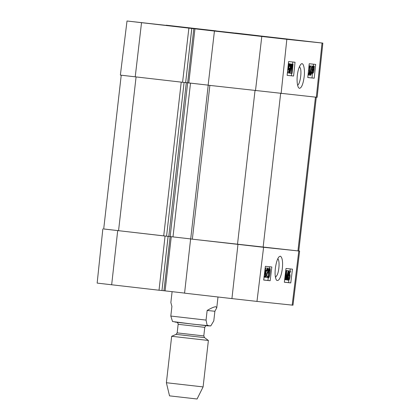 <?xml version="1.0" encoding="UTF-8"?>
<svg xmlns="http://www.w3.org/2000/svg" width="420" height="420" viewBox="0 0 420 420"><rect width="100%" height="100%" fill="white"/><g stroke="black" fill="none" stroke-linecap="round" stroke-linejoin="round"><path stroke-width="0.63" d="M127.013 21L120.367 75.112L182.579 82.283L188.885 28.13L127.013 21L235.421 33.112M286.834 39.312L214.436 31.059L208.131 85.213L317.153 97.319L322.849 43.102L286.834 39.312L281.117 93.529M258.704 35.758L322.849 43.102M258.704 35.737L235.426 33.038M188.885 28.13L214.436 31.059M191.783 28.439L185.645 82.604L182.579 82.283M187.661 82.798L208.142 85.139L185.651 82.577L187.661 82.798L170.142 236.57L190.701 238.922M271.052 37.207L304.789 41.066L271.052 37.207M145.766 23.105L179.503 26.959L145.766 23.105M166.204 25.189L216.132 30.891L166.204 25.189M234.754 33.306L284.681 39.013L234.754 33.306M246.078 34.477L202.897 29.542L246.078 34.477M295.04 62.244L293.585 76.025L287.138 75.348L288.593 61.562L295.04 62.244M315.672 64.418L314.218 78.204L307.771 77.522L309.225 63.74L315.672 64.418M299.46 88.347C301.534 87.98 303.088 84.252 304.117 77.17C305.214 69.993 303.534 61.325 300.967 64.218C297.481 67.893 295.58 82.016 298.515 87.696L299.46 88.347M299.502 66.481L300.526 68.612C301.828 73.474 299.828 84.578 297.538 85.202M307.771 77.522L312.013 77.968L312.506 73.295M313.278 66.003L313.467 64.187L309.225 63.74M287.138 75.348L291.38 75.794L291.637 73.374M292.609 64.181L292.834 62.008L288.593 61.562M287.705 69.967L288.598 69.93C288.115 69.757 287.952 68.738 288.11 66.869L288.54 64.727L289.333 63.683C289.816 63.814 290.005 64.696 289.894 66.334L289.553 66.397L289.238 64.606C288.897 64.643 288.635 65.373 288.456 66.796L288.787 68.943L289.349 68.098L289.632 68.266L288.887 72.959L287.606 72.828L287.716 71.746L288.745 71.857L289.144 69.405L288.598 69.93M291.548 73.364L291.643 65.42L290.057 73.206L289.601 73.159L290.567 63.966L290.897 64.003L290.084 71.694L291.648 64.082L291.958 64.113L291.879 72.014L292.703 64.192L293.034 64.229L292.063 73.416L290.225 73.222L290.236 72.329M289.601 73.159L288.288 72.896M288.803 68.04L288.981 66.334M310.38 75.306C309.876 75.127 309.697 74.251 309.844 72.676L311.693 67.216L310.427 67.085L310.543 65.998L312.249 66.176L310.17 72.733L310.485 74.377L311.183 72.587L311.498 72.739C311.257 74.482 310.884 75.338 310.38 75.306L308.726 74.923M309.687 68.791L310.369 67.079M310.532 72.518L310.716 70.686M311.834 66.134L313.415 66.187L313.934 66.974L314.249 66.108L313.971 69.836C313.693 72.119 313.257 73.28 312.669 73.311L312.149 72.502L311.834 73.364L311.745 72.949L312.123 69.647C312.412 67.368 312.842 66.213 313.415 66.187M312.869 66.129L314.249 66.108M308.989 65.966L309.377 65.72L309.866 66.728L309.724 70.492C309.398 73.626 308.952 75.159 308.39 75.096L308.065 74.77M308.847 67.326L309.283 66.644C309.624 66.418 309.666 67.688 309.398 70.46L308.91 73.547L308.49 74.167L308.207 73.416M308.033 75.059L308.39 75.096M309.02 65.683L309.377 65.72M309.64 65.903L310.543 65.998M309.892 67.027L310.427 67.085M310.202 72.482L311.183 72.587M312.317 71.389L312.391 69.652C312.606 67.861 312.921 66.969 313.341 66.969L313.709 67.578L312.317 71.389M312.375 71.883L313.772 68.066L313.709 69.82C313.483 71.668 313.163 72.571 312.748 72.529L312.375 71.883M311.409 73.316L311.834 73.364M311.887 73.232L312.669 73.311M310.753 71.909L312.076 72.051M311.472 72.922L311.745 72.949M313.498 68.817L313.782 68.849M312.848 67.489L313.709 67.578M313.079 67.1L313.567 67.153M291.958 64.113L292.703 64.192M290.897 64.003L291.648 64.082M289.621 63.866L290.567 63.966M288.519 66.287L289.553 66.397M288.382 63.583L289.333 63.683M288.409 67.998L289.349 68.098M277.778 258.815C279.709 259.896 279.405 269.945 277.284 274.838L275.452 277.483M288.53 277.536L288.813 279.321C289.159 279.284 289.433 278.555 289.632 277.132L289.338 274.995L288.76 275.84L288.482 275.667L289.306 270.984L290.588 271.115L290.456 272.192L289.427 272.087L288.986 274.533L289.548 274.008C290.026 274.181 290.168 275.2 289.984 277.064L289.517 279.206L288.697 280.24C288.22 280.114 288.052 279.232 288.188 277.599L287.779 277.442M288.236 277.499L288.382 275.793M287.989 275.741L288.76 275.84M288.005 275.609L288.482 275.667M288.582 270.889L289.306 270.984M288.582 270.879L290.588 271.115M287.768 277.546L288.188 277.599M287.38 280.077L288.687 280.24L287.117 279.919M285.768 270.48L286.645 270.58L286.419 278.507L288.136 270.737L288.593 270.784L287.469 279.956L287.144 279.925L288.083 272.249L286.387 279.846L286.083 279.809L286.293 271.924L285.338 279.731L286.083 279.809M285.773 270.475L286.645 270.58M286.619 271.462L286.818 270.575L288.136 270.737M286.818 270.575L288.593 270.784M286.393 279.83L287.144 279.925M285.338 279.731L285.007 279.699L286.13 270.527M284.65 279.652L285.007 279.699M264.217 275.84L265.666 272.066L265.566 273.798C265.319 275.583 264.983 276.476 264.569 276.476L264.206 275.867M264.752 271.462L265.613 271.567L264.327 274.921M264.757 271.415L265.256 270.926L265.613 271.567M264.936 269.939L266.18 270.097L265.834 273.803C265.503 276.077 265.052 277.231 264.479 277.258L263.975 276.476M264.474 277.258L264.07 277.027M264.878 270.438L265.351 270.144L264.92 270.092L265.85 270.953L266.18 270.097M267.377 277.447L265.65 277.268L267.876 270.627L267.577 268.963L266.842 270.774L266.522 270.622C266.8 268.858 267.188 267.991 267.703 268.023L267.708 268.023C268.207 268.207 268.375 269.094 268.202 270.69L266.233 276.213L267.514 276.35L267.377 277.447M264.757 277.158L265.65 277.268M265.24 276.407L265.786 276.476M265.934 272.601L266.516 270.737M266.191 270.695L266.842 270.774M266.233 270.585L266.522 270.622M265.204 270.459C265.477 268.69 265.87 267.824 266.38 267.86L266.39 267.86M266.238 276.192L267.514 276.35M269.598 269.178C269.955 268.947 269.976 270.239 269.661 273.042C269.288 275.835 268.963 277.084 268.674 276.796C268.317 277.022 268.301 275.735 268.616 272.932L269.603 269.178M269.719 268.233L269.724 268.233C270.286 268.228 270.375 269.84 269.992 273.074C269.603 276.234 269.125 277.783 268.559 277.73L268.081 276.712L268.286 272.895C268.674 269.724 269.152 268.17 269.719 268.233L269.719 268.233M268.553 277.73L266.994 277.41M266.737 276.255L266.758 274.895M268.034 268.275L268.401 268.07M263.702 280.019L267.944 280.466L268.286 277.699M269.446 268.202L269.624 266.747M284.33 282.235L286.015 268.475L292.462 269.157L290.776 282.912L284.33 282.235M284.335 282.193L288.577 282.639L288.876 280.214M290.776 282.912L288.577 282.639M289.632 274.034L289.863 272.129M290 271.042L290.257 268.926M263.697 280.056L265.382 266.301L271.829 266.984L270.149 280.739L263.697 280.056M270.149 280.739L267.944 280.466M280.34 256.179L279.295 256.599C277.709 257.959 276.444 261.539 275.489 267.335C274.733 273.037 275.026 277.263 276.37 280.019C281.169 284.298 285.322 258.788 280.34 256.179M256.972 301.413L292.987 305.204L299.633 251.092L190.612 238.985L184.574 293.16L231.929 298.594L256.972 301.413L263.597 247.301M168.089 236.381L161.957 290.54L159.023 290.231L165.06 236.056L103.703 228.963M165.06 236.056L165.438 236.093M190.99 239.022L190.612 238.985M298.778 250.982L299.633 251.092M184.579 293.087L161.957 290.514M102.848 228.884L97.151 283.101L159.023 290.231M208.215 85.223L190.696 238.985L263.13 247.244L298.778 250.997L316.297 97.235M168.793 236.428L170.142 236.57M191.819 28.439L185.645 82.604L186.307 82.682L168.787 236.455L103.703 228.979L121.223 75.222M186.27 82.677L182.957 82.32M172.106 291.659L170.861 302.558L171.906 306.411L170.809 316.05L172.531 321.526L193.541 324.245L210.782 325.909L209.302 325.931L207.086 325.101L206.052 320.093L207.149 310.454C211.533 307.892 214.463 306.668 215.943 306.773L216.762 307.786L214.888 311.267L213.785 320.906L210.782 325.909M207.149 310.454L214.888 311.267M166.378 382.725L169.533 395.861L197.075 399L203.102 386.909L208.388 340.468L171.67 336.289L166.378 382.725L203.102 386.909M135.224 76.85L141.524 22.701M255.491 90.641L261.791 36.493M316.318 97.24L322.035 43.024M187.646 82.793L193.82 28.628M188.785 82.919L194.959 28.754M308.527 70.366L309.398 70.46M308.212 73.474L308.91 73.547M309.871 68.812L311.01 68.927M309.445 72.629L309.844 72.676M311.209 69.552L312.123 69.647M310.711 70.838L312.034 70.98M313.152 69.762L313.709 69.82M288.262 64.696L288.54 64.727M288.314 276.969L289.632 277.132M289.091 273.95L289.543 274.008L289.091 273.95M286.461 277.022L286.734 277.053M265.025 273.735L265.566 273.798M265.834 273.782L266.742 273.898M266.878 270.501L267.876 270.627M268.616 272.911L269.661 273.042M267.236 277.568L268.548 277.73M267.477 276.638L268.081 276.712M267.677 272.822L268.286 272.895M298.798 251.013L292.173 305.125M171.266 236.696L165.097 290.855M170.126 236.57L163.958 290.724M117.7 230.622L111.662 284.802M237.967 244.414L231.929 298.594M280.649 93.476L263.13 247.244M315.462 97.151L297.943 250.913M255.019 90.589L237.5 244.356M209.869 85.412L192.344 239.179M190.512 83.118L172.993 236.891M184.081 82.446L166.556 236.219M181.23 82.126L163.711 235.898M136.075 76.949L118.555 230.722M170.809 316.05L206.052 320.093M208.409 325.909L174.93 322.067L208.409 325.909M204.53 337.617L203.794 335.921L177.172 332.887L176.075 334.373L204.53 337.617L208.388 340.468M177.172 332.887L178.148 324.308L204.771 327.343C205.506 326.004 206.152 325.458 206.714 325.705M168.126 236.381L161.957 290.54M168.787 236.455L186.307 82.682M216.762 307.786L217.996 296.993M176.075 334.373L171.67 336.289M203.794 335.921L204.771 327.343M176.621 322.276C176.673 321.752 178.789 323.972 178.148 324.308"/></g></svg>
